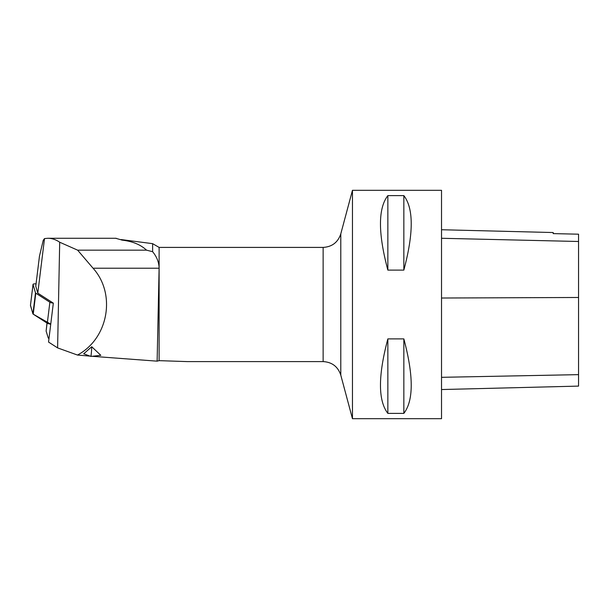 <?xml version="1.0" encoding="UTF-8"?>
<svg xmlns="http://www.w3.org/2000/svg" width="609" height="609" viewBox="0 0 609 609"><rect width="100%" height="100%" fill="white"/><g stroke="black" fill="none" stroke-linecap="round" stroke-linejoin="round"><path stroke-width="0.91" d="M37.796 293.135L35.771 286.2L39.456 256.214L43.224 240.349L44.51 238.583L47.875 238.271C51.925 238.286 55.868 239.603 59.697 242.222L57.596 347.891L48.545 342.06L53.333 303.137L37.796 293.135L44.51 238.583M59.697 242.222L77.632 250.162L93.055 268.219C116.349 294.048 108.364 338.596 77.48 355.047L57.596 347.891M157.13 361.16L159.116 360.65L159.116 267.8L157.13 361.16L92.096 356.295M90.147 356.128L77.48 355.047M100.82 355.313L91.723 346.734A68.513 47.708 83.6 0 1 90.954 356.425L100.82 355.313M90.954 356.425L83.707 353.814L91.723 346.734M159.116 360.65L187.123 361.594L323.135 361.594L323.135 247.406L159.116 247.406L152.623 243.661L120.993 239.55M115.664 238.271L121.792 240.007M121.792 240.091C132.374 241.263 140.618 244.62 146.525 250.162L152.623 251.7L152.623 243.661M152.623 251.7C156.703 256.648 158.865 262.015 159.116 267.8L159.116 247.406M441.525 418.688L441.525 190.312L352.459 190.312L352.459 418.688L441.525 418.688M387.857 195.611L403.843 195.611C413.678 208.392 413.678 233.224 403.843 270.107L387.857 270.107C378.014 233.224 378.014 208.392 387.857 195.611L387.857 270.107M387.857 338.893L403.843 338.893C413.678 375.776 413.678 400.608 403.843 413.389L387.857 413.389C378.014 400.608 378.014 375.776 387.857 338.893L387.857 413.389M441.525 389.547L578.55 386.106L578.55 234.191L553.2 233.612L578.55 234.191M441.525 229.738L553.2 232.539L553.2 233.628M403.843 338.893L403.843 413.389M403.843 195.611L403.843 270.107M146.525 250.162L77.632 250.162M47.091 323.105L46.117 331.068L48.286 338.124L48.979 338.497M46.117 331.068L46.992 323.036M49.9 324.026L50.707 324.46M35.802 293.173L33.221 314.168L50.753 324.133A3.624 0.845 -173 0 1 47.289 323.234L33.221 314.168A3.624 0.845 -173 0 1 32.916 313.848L30.458 305.452A3.624 0.845 -173 0 1 30.45 305.36A3.624 0.845 -173 0 1 30.48 305.284L32.916 313.848L35.497 292.853A3.624 0.845 7 0 0 35.802 293.173L49.869 302.231A3.624 0.845 7 0 0 53.333 303.137M36.053 283.901A3.624 0.845 7 0 0 33.031 284.365A3.624 0.845 7 0 0 33.038 284.449L35.497 292.853M159.109 268.219L93.055 268.219M578.55 374.642L441.525 377.321M578.55 297.481L441.525 298.022M578.55 241.491L441.525 238.279M352.459 190.312L340.789 233.864L340.789 375.136L352.459 418.688M47.289 323.234L49.869 302.231M33.038 284.449L30.458 305.452M340.789 233.864C337.949 242.352 332.072 246.866 323.135 247.406M340.789 375.136C337.957 366.648 332.072 362.134 323.135 361.594M116.197 238.271L47.829 238.271M33.031 284.365L30.45 305.36"/></g></svg>
